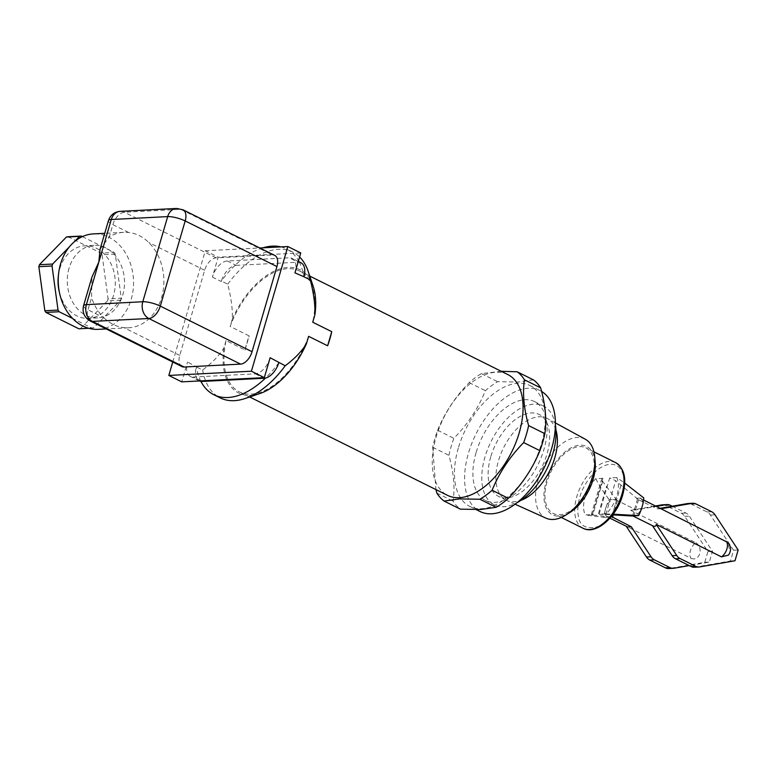 <?xml version="1.0" encoding="UTF-8"?>
<svg xmlns="http://www.w3.org/2000/svg" width="777" height="777" viewBox="0 0 777 777"><rect width="100%" height="100%" fill="white"/><g stroke="black" fill="none" stroke-linecap="round" stroke-linejoin="round"><path stroke-width="0.58" stroke-dasharray="3.88 2.91" d="M308.605 336.334A67.502 38.034 116.4 0 1 239.326 391.841A67.502 38.034 116.4 0 1 226.029 340.579L245.046 350.029A67.502 38.034 116.4 0 1 246.843 342.987A67.502 38.034 116.4 0 1 249.174 335.917L230.157 326.457A67.502 38.034 116.4 0 1 299.427 270.95A67.502 38.034 116.4 0 1 312.733 322.212M507.721 374.504A67.502 38.034 -63.6 0 0 496.008 372.212A67.502 38.034 -63.6 0 0 436.111 437.082A67.502 38.034 -63.6 0 0 447.62 495.396M501.272 371.299L481.41 373.62A74.466 41.968 -63.6 0 0 469.172 382.614C455.293 396.824 444.774 412.713 437.636 430.264A74.466 41.968 -63.6 0 0 432.663 447.261L435.946 489.588M458.304 448.115A67.502 38.034 -63.6 0 0 469.813 506.429A67.502 38.034 -63.6 0 0 481.517 508.721A67.502 38.034 -63.6 0 0 541.414 443.852A67.502 38.034 -63.6 0 0 529.914 385.538A67.502 38.034 -63.6 0 0 518.201 383.246A67.502 38.034 -63.6 0 0 458.304 448.115M533.391 379.856L518.036 382.022L497.649 381.692A74.466 41.968 -63.6 0 0 485.411 390.685C478.273 408.255 467.764 424.135 453.875 438.345A74.466 41.968 -63.6 0 0 448.902 455.341C453.681 472.29 455.079 487.558 453.117 501.155A74.466 41.968 -63.6 0 0 460.373 509.149M90.19 320.969A12.918 7.284 116.4 0 1 87.986 309.8L103.71 317.618A47.785 37.626 -92.9 0 1 91.56 297.601L91.919 277.136M98.339 329.341A47.785 37.626 87.1 0 0 131.235 299.184A47.785 37.626 87.1 0 0 93.434 233.887M103.71 317.618C109.81 323.417 116.521 326.748 123.854 327.632A47.785 37.626 87.1 0 0 128.681 327.777A47.785 37.626 87.1 0 0 161.577 297.63A47.785 37.626 87.1 0 0 148.747 242.492C142.861 236.684 136.15 233.353 128.603 232.478A47.785 37.626 87.1 0 0 123.776 232.333A47.785 37.626 87.1 0 0 109.314 236.859L112.888 224.66A12.918 7.284 116.4 0 1 124.349 212.247L180.75 209.343L272.504 254.963A12.918 7.284 116.4 0 1 274.737 255.4M541.598 391.433A67.502 38.034 -63.6 0 0 540.054 390.578A67.502 38.034 -63.6 0 0 468.453 453.166A67.502 38.034 -63.6 0 0 479.953 511.47M69.027 268.259A36.315 28.594 87.1 0 0 97.756 317.88A36.315 28.594 87.1 0 0 122.756 294.969A36.315 28.594 87.1 0 0 94.027 245.347A36.315 28.594 87.1 0 0 69.027 268.259M59.431 292.434A36.315 28.594 87.1 0 0 88.52 318.356A36.315 28.594 87.1 0 0 113.52 295.445A36.315 28.594 87.1 0 0 84.79 245.814A36.315 28.594 87.1 0 0 59.79 268.735A36.315 28.594 87.1 0 0 58.518 274.582M476.039 452.768A55.177 31.099 -63.6 0 0 485.44 500.437A55.177 31.099 -63.6 0 0 543.978 449.281A55.177 31.099 -63.6 0 0 534.566 401.612A55.177 31.099 -63.6 0 0 476.039 452.768M555.409 425.213A55.177 31.099 -63.6 0 0 543.444 406.031A55.177 31.099 -63.6 0 0 484.916 457.187A55.177 31.099 -63.6 0 0 494.318 504.846A55.177 31.099 -63.6 0 0 516.831 502.806M555.924 429.992A45.717 25.767 -63.6 0 0 547.474 418.609A45.717 25.767 -63.6 0 0 546.989 418.356A45.717 25.767 -63.6 0 0 498.484 460.742A45.717 25.767 -63.6 0 0 506.274 500.233A45.717 25.767 -63.6 0 0 506.769 500.466A45.717 25.767 -63.6 0 0 520.949 500.339M490.734 456.886A45.717 25.767 -63.6 0 0 498.523 496.377A45.717 25.767 -63.6 0 0 547.027 453.991A45.717 25.767 -63.6 0 0 539.238 414.5A45.717 25.767 -63.6 0 0 490.734 456.886M585.324 439.238A44.095 24.854 -63.6 0 0 577.204 437.5A44.095 24.854 -63.6 0 0 538.082 479.875A44.095 24.854 -63.6 0 0 546.066 518.191M595.172 462.198A38.17 21.513 -63.6 0 0 579.982 445.182A38.17 21.513 -63.6 0 0 546.105 481.866A38.17 21.513 -63.6 0 0 559.236 516.132A38.17 21.513 -63.6 0 0 570.318 512.189M547.047 481.818A36.645 20.649 -63.6 0 0 553.292 513.471A36.645 20.649 -63.6 0 0 592.161 479.496A36.645 20.649 -63.6 0 0 585.916 447.843A36.645 20.649 -63.6 0 0 547.047 481.818M616.744 477.573L609.692 477.933L599.077 514.238L606.128 513.879A25.874 14.578 -63.6 0 0 616.919 495.444A25.874 14.578 -63.6 0 0 616.744 477.573L624.718 483.061M631.584 515.967L631.759 515.374A9.528 5.371 -63.6 0 0 632.051 515.539A9.528 5.371 -63.6 0 0 633.702 515.86A9.528 5.371 -63.6 0 0 642.152 506.701A9.528 5.371 -63.6 0 0 640.53 498.475A9.528 5.371 -63.6 0 0 638.879 498.154L636.761 498.261L615.685 480.701L609.692 477.933M660.897 508.76L657.274 508.828L636.586 498.853A9.528 5.371 116.4 0 1 638.879 498.154L643.774 497.902M245.046 350.029L249.174 335.917M270.134 357.731A16.764 9.45 116.4 0 1 255.254 373.854L193.318 377.03A16.764 9.45 116.4 0 1 190.404 376.466A16.764 9.45 116.4 0 1 187.548 361.975L181.731 381.866M172.756 362.014L205.283 250.777L218.191 257.197L212.374 277.088A16.764 9.45 116.4 0 1 227.253 260.975L289.19 257.789A16.764 9.45 116.4 0 1 292.094 258.362A16.764 9.45 116.4 0 1 294.949 272.844M212.374 277.088L221.251 281.497L221.396 281.021A81.43 45.892 116.4 0 1 234.78 265.579A16.764 9.45 -63.6 0 0 221.396 281.021L227.729 284.188C231.177 297.688 232.711 309.314 232.313 319.065L230.157 326.457M226.029 340.579L223.863 347.97C219.182 355.584 212.102 362.937 202.632 370.007L196.29 366.861A16.764 9.45 -63.6 0 0 199.281 380.876A16.764 9.45 -63.6 0 0 199.456 380.953M259.771 393.57A68.852 38.801 116.4 0 1 223.863 347.97M202.632 370.007A81.43 45.892 -63.6 0 0 220.221 397.892M278.865 362.626A81.43 45.892 116.4 0 1 265.472 378.069M200.922 381.39A81.43 45.892 116.4 0 1 196.29 366.861L187.548 361.975M232.313 319.065A68.852 38.801 116.4 0 1 276.525 270.134A68.852 38.801 116.4 0 1 313.15 286.198M227.729 284.188A81.43 45.892 116.4 0 1 292.725 252.059A81.43 45.892 116.4 0 1 299.592 256.993M299.126 261.859A81.43 45.892 116.4 0 1 299.339 262.267A81.43 45.892 116.4 0 1 303.962 276.787M227.253 260.975L236.13 265.384A16.764 9.45 -63.6 0 0 234.78 265.579A81.43 45.892 116.4 0 1 262.976 247.814M280.837 246.892A81.43 45.892 116.4 0 1 286.383 248.912A81.43 45.892 116.4 0 1 298.494 260.722M300.767 252.952L218.191 257.197M205.283 250.777L259.8 247.98M181.944 366.579A12.918 7.284 116.4 0 1 179.74 355.419L204.642 270.279A12.918 7.284 116.4 0 1 216.103 257.857L272.504 254.963M300.971 262.772A16.764 9.45 -63.6 0 0 299.339 262.267A16.764 9.45 -63.6 0 0 298.067 262.208L289.19 257.789M436.868 493.084L453.117 501.155M432.663 447.261L448.902 455.341M437.636 430.264L453.875 438.345M236.13 265.384L298.067 262.208M469.172 382.614L485.411 390.685M481.41 373.62L497.649 381.692M100.068 249.262L109.314 236.859M82.381 236.626L114.209 252.447A46.416 36.548 -92.9 0 1 115.268 254.098L121.27 298.174A46.416 36.548 -92.9 0 1 120.697 300.136L93.716 327.816A46.416 36.548 -92.9 0 1 92.074 328.127L72.669 318.473M69.532 246.688L74.165 241.929M92.074 328.127L88.821 328.292M120.697 300.136L107.498 300.816L80.526 328.496L93.716 327.816M115.268 254.098L102.078 254.778L108.071 298.854L121.27 298.174M68.046 236.732L101.01 253.117L114.209 252.447M101.01 253.117A46.416 36.548 -92.9 0 1 102.078 254.778M108.071 298.854A46.416 36.548 -92.9 0 1 107.498 300.816M80.526 328.496A46.416 36.548 -92.9 0 1 78.885 328.807M602.903 478.282L595.852 478.651A25.874 14.578 -63.6 0 0 585.236 514.947L592.288 514.588L602.903 478.282L601.689 479.02L602.631 481.371L616.18 499.32L609.168 499.679A29.681 16.725 -63.6 0 0 605.613 508.585A29.681 16.725 -63.6 0 0 603.991 517.385L585.236 514.947M606.128 513.879L613.16 514.199M599.077 514.238L612.684 514.84M595.852 478.651C598.105 483.741 602.534 490.753 609.168 499.679M602.631 481.371L592.783 515.044C590.938 514.84 590.773 514.695 592.288 514.588C590.773 514.695 590.938 514.84 592.783 515.044L597.94 515.549L606.555 486.101M603.991 517.385L610.926 517.026M610.936 517.016L597.94 515.549M636.586 498.853L636.761 498.261M631.759 515.374L632.799 515.909M620.91 485.363L612.295 514.811M616.18 499.32L616.006 499.912A9.528 5.371 -63.6 0 0 615.714 499.747A9.528 5.371 -63.6 0 0 614.063 499.426A9.528 5.371 -63.6 0 0 605.613 508.585A9.528 5.371 -63.6 0 0 607.235 516.812A9.528 5.371 -63.6 0 0 608.886 517.132A9.528 5.371 -63.6 0 0 611.169 516.433L611.033 516.899M611.722 516.89L611.169 516.433M616.006 499.912L636.149 509.906L630.671 510.314L695.833 542.705A9.528 5.371 -63.6 0 0 690.384 550.728A9.528 5.371 -63.6 0 0 691.239 558.42L627.67 526.971M728.505 555.089L730.021 552.117L727.864 542.482M660.304 508.304L657.274 508.828M694.405 567.229A10.256 8.081 87.1 0 0 695.172 567.142L730.448 560.994L733.585 550.242L710.411 515.025A10.256 8.081 87.1 0 0 707.041 511.946L691.472 504.205A10.256 8.081 87.1 0 0 688.16 503.496M672.241 506.225L685.936 513.034A10.256 8.081 -92.9 0 1 689.306 516.113L712.48 551.32L709.343 562.082L689.209 565.588M615.714 499.747L636.149 509.906L656.439 506.381M691.239 558.42C695.162 559.809 698.008 558.226 699.795 553.671C700.786 548.737 699.475 545.075 695.833 542.705M630.671 510.314L655.603 505.963M662.49 504.817A10.256 8.081 -92.9 0 1 665.802 505.526L681.38 513.267A10.256 8.081 -92.9 0 1 684.741 516.346L707.925 551.553L704.778 562.315L669.502 568.463A10.256 8.081 -92.9 0 1 668.735 568.55M730.448 560.994L735.003 560.761M733.585 550.242L738.15 549.999M704.778 562.315L709.343 562.082M707.925 551.553L712.48 551.32M615.675 462.645A36.645 20.649 -63.6 0 0 576.806 496.61A36.645 20.649 -63.6 0 0 583.051 528.263M622.192 495.172C625.786 485.771 625.922 463.879 610.353 464.248C594.531 465.491 581.672 488.034 579.788 497.348C577.884 503.972 577.36 509.955 578.214 515.316C579.38 525.961 586.091 529.7 598.348 526.505C611.043 518.269 618.997 507.828 622.192 495.172M201.049 380.876L193.318 377.03M255.254 373.854L262.985 377.69M216.103 257.857L124.349 212.247A12.918 10.169 87.1 0 0 120.173 211.354M204.642 270.279L148.747 242.492M128.603 232.478L112.888 224.66A12.918 3.225 16.3 0 1 108.44 220.629M179.74 355.419L123.854 327.632M176.573 208.45A12.918 10.169 -92.9 0 1 180.75 209.343A12.918 7.284 116.4 0 1 182.983 209.79M83.537 305.769A12.918 3.225 -163.7 0 0 87.986 309.8L91.56 297.601M605.837 514.374L615.685 480.701M632.624 515.821L637.509 499.125M616.608 500.194L612.111 515.578M633.673 516.346L638.577 499.543M617.472 500.621L613.306 514.879M695.172 567.142L699.727 566.909M710.411 515.025L714.966 514.792M707.041 511.946L711.606 511.713M691.472 504.205L696.027 503.972M669.502 568.463L674.067 568.23M684.741 516.346L689.306 516.113M681.38 513.267L685.936 513.034M665.802 505.526L670.366 505.293M239.326 391.841L249.67 396.979M128.681 327.777L106.216 328.933M469.813 506.429L476.252 509.634M97.756 317.88L88.52 318.356M485.44 500.437L494.318 504.846M506.274 500.233L498.523 496.377M515.025 504.195L506.769 500.466M561.285 517.443L553.292 513.471M640.53 498.475L643.57 499.99M299.427 270.95L309.77 276.088M199.281 380.876L190.404 376.466M292.725 252.059L286.383 248.912M298.29 261.441L292.094 258.362M123.776 232.333L104.73 233.314M529.914 385.538L540.054 390.578M94.027 245.347L84.79 245.814M534.566 401.612L543.444 406.031M546.989 418.356L539.238 414.5M555.419 422.941L547.474 418.609M593.919 451.825L585.916 447.843M591.239 514.753L601.689 479.02M632.051 515.539L632.789 515.909M607.235 516.812L609.945 518.162"/><path stroke-width="1.17" d="M249.67 396.979L447.62 495.396A67.502 38.034 -63.6 0 0 459.324 497.688A67.502 38.034 -63.6 0 0 519.221 432.818A67.502 38.034 -63.6 0 0 507.721 374.504L309.77 276.088M327.622 345.784L331.75 331.672A67.502 38.034 116.4 0 1 329.953 338.714A67.502 38.034 116.4 0 1 327.622 345.784L308.605 336.334L306.439 343.725A68.852 38.801 116.4 0 1 259.771 393.57L245.105 398.514A81.43 45.892 -63.6 0 0 285.208 365.773C294.677 358.692 301.758 351.34 306.439 343.725M435.946 489.588L436.868 493.084A74.466 41.968 -63.6 0 0 444.133 501.078L459.489 498.912L479.875 499.242A74.466 41.968 -63.6 0 0 492.113 490.238C499.252 472.678 509.77 456.798 523.649 442.589A74.466 41.968 -63.6 0 0 526.485 434.071A74.466 41.968 -63.6 0 0 528.622 425.592L544.862 433.673C546.833 420.075 545.435 404.798 540.656 387.849A74.466 41.968 -63.6 0 0 533.391 379.856L517.152 371.775L501.272 371.299M523.649 442.589L539.898 450.66A74.466 41.968 -63.6 0 0 542.725 442.152A74.466 41.968 -63.6 0 0 544.862 433.673M444.133 501.078L460.373 509.149L480.769 509.489L496.124 507.313A74.466 41.968 -63.6 0 0 508.352 498.319C522.241 484.11 532.75 468.23 539.898 450.66M83.537 305.769L91.919 277.136L98.834 262.072L100.068 249.262L108.44 220.629A12.918 3.225 16.3 0 1 111.286 219.502L167.677 216.608A12.918 10.169 -92.9 0 1 176.573 208.45L120.173 211.354A12.918 10.169 87.1 0 0 111.286 219.502L86.383 304.642A12.918 3.225 -163.7 0 0 83.537 305.769C82.09 312.403 84.304 317.463 90.19 320.969A12.918 7.284 116.4 0 0 92.434 321.406A12.918 10.169 -92.9 0 1 86.383 304.642L142.783 301.748A12.918 10.169 -92.9 0 0 148.825 318.502L92.434 321.406L184.188 367.016A12.918 7.284 116.4 0 1 181.944 366.579L90.19 320.969M104.73 233.314L93.434 233.887A47.785 37.626 87.1 0 0 60.538 264.044A47.785 37.626 87.1 0 0 98.339 329.341L106.216 328.933M476.252 509.634L479.953 511.47A67.502 38.034 -63.6 0 0 551.553 448.892A67.502 38.034 -63.6 0 0 541.598 391.433M58.518 274.582A36.315 28.594 87.1 0 0 59.431 292.434M516.831 502.806A55.177 31.099 -63.6 0 0 552.845 453.69A55.177 31.099 -63.6 0 0 555.409 425.213M520.949 500.339A45.717 25.767 -63.6 0 0 554.778 457.847A45.717 25.767 -63.6 0 0 555.924 429.992M39.423 264.714A46.416 36.548 87.1 0 0 39.132 265.695A46.416 36.548 87.1 0 0 38.85 266.686L52.04 266.006A46.416 36.548 -92.9 0 1 52.321 265.015A46.416 36.548 -92.9 0 1 52.613 264.044L39.423 264.714L66.404 237.043L79.594 236.363A46.416 36.548 -92.9 0 1 81.235 236.053L82.381 236.626M515.025 504.195L546.066 518.191A44.095 24.854 -63.6 0 0 553.243 519.463A44.095 24.854 -63.6 0 0 566.044 514.898A44.095 24.854 -63.6 0 0 592.365 477.088A44.095 24.854 -63.6 0 0 594.755 457.158A44.095 24.854 -63.6 0 0 585.324 439.238L555.419 422.941M613.16 514.199L638.597 515.607A29.681 16.725 -63.6 0 0 642.152 506.701A29.681 16.725 -63.6 0 0 643.774 497.902L624.718 483.061M632.624 515.821L652.359 525.631C654.768 526.835 656.079 526.447 656.303 524.465L721.474 556.866L728.505 555.089C731.448 550.708 731.235 546.503 727.864 542.482L643.57 499.99M331.75 331.672L312.733 322.212L314.899 314.821C315.287 305.07 313.762 293.444 310.305 279.943L303.962 276.787A16.764 9.45 -63.6 0 0 300.971 262.772L298.29 261.441M303.962 276.787L294.949 272.844L300.767 252.952L287.859 246.532L251.408 371.212L264.316 377.622L181.731 381.866L168.823 375.446L172.756 362.014M264.316 377.622L270.134 357.731L285.208 365.773M528.622 425.592C523.853 408.644 522.445 393.376 524.417 379.778A74.466 41.968 -63.6 0 0 517.152 371.775M262.985 377.69L264.131 378.263L202.195 381.449A16.764 9.45 116.4 0 1 200.922 381.39A16.764 9.45 -63.6 0 1 199.456 380.953M264.131 378.263A16.764 9.45 -63.6 0 0 265.472 378.069A81.43 45.892 116.4 0 1 213.879 394.735L220.221 397.892A81.43 45.892 -63.6 0 0 245.105 398.514M213.879 394.735A81.43 45.892 116.4 0 1 200.922 381.39M299.592 256.993A81.43 45.892 116.4 0 1 308.236 271.523L313.15 286.198A68.852 38.801 116.4 0 1 314.899 314.821M308.236 271.523A81.43 45.892 116.4 0 1 310.305 279.943M262.976 247.814A81.43 45.892 116.4 0 1 280.837 246.892M298.494 260.722A81.43 45.892 116.4 0 1 299.126 261.859M259.8 247.98L287.859 246.532M168.823 375.446L251.408 371.212M276.942 266.56L185.188 220.95A12.918 7.284 116.4 0 0 182.983 209.79L274.737 255.4A12.918 7.284 116.4 0 1 276.942 266.56L252.049 351.709A12.918 7.284 116.4 0 1 240.579 364.122L184.188 367.016M265.472 378.069A16.764 9.45 -63.6 0 0 278.865 362.626M492.113 490.238L508.352 498.319M479.875 499.242L496.124 507.313M524.417 379.778L540.656 387.849M72.669 318.473L59.101 311.732A46.416 36.548 -92.9 0 1 58.032 310.072L52.04 266.006M52.613 264.044L69.532 246.688M74.165 241.929L79.594 236.363M58.032 310.072L44.843 310.751L38.85 266.686M88.821 328.292L78.885 328.807L45.911 312.412L59.101 311.732M81.235 236.053L68.046 236.732A46.416 36.548 -92.9 0 0 66.404 237.043M45.911 312.412A46.416 36.548 -92.9 0 1 44.843 310.751M566.044 514.898L570.318 512.189A38.17 21.513 -63.6 0 0 595.172 462.198L594.755 457.158M612.684 514.84L631.584 515.967L638.597 515.607M609.945 518.162L627.67 526.971L631.254 526.719L611.169 516.433M660.897 508.76L691.948 503.35A10.256 8.081 -92.9 0 1 692.715 503.263A10.256 8.081 -92.9 0 1 696.027 503.972L711.606 511.713A10.256 8.081 -92.9 0 1 714.966 514.792L738.15 549.999L735.003 560.761L699.727 566.909A10.256 8.081 -92.9 0 1 698.96 566.996L694.405 567.229A10.256 8.081 87.1 0 1 691.083 566.52L675.514 558.78A10.256 8.081 87.1 0 1 672.144 555.701L652.486 525.699L632.789 515.909M698.96 566.996A10.256 8.081 -92.9 0 1 695.648 566.287L680.069 558.537A10.256 8.081 -92.9 0 1 676.709 555.458L656.303 524.465M692.715 503.263L688.16 503.496A10.256 8.081 87.1 0 0 687.383 503.583L660.304 508.304M689.209 565.588L674.067 568.23A10.256 8.081 -92.9 0 1 673.3 568.317A10.256 8.081 -92.9 0 1 669.978 567.598L654.409 559.858A10.256 8.081 -92.9 0 1 651.039 556.779L631.254 526.719M656.439 506.381L666.277 504.661A10.256 8.081 -92.9 0 1 667.045 504.584A10.256 8.081 -92.9 0 1 670.366 505.293L672.241 506.225M626.233 526.262L646.483 557.012L651.039 556.779M655.603 505.963L661.722 504.904A10.256 8.081 -92.9 0 1 662.49 504.817L667.045 504.584M673.3 568.317L668.735 568.55A10.256 8.081 -92.9 0 1 665.423 567.841L649.844 560.091A10.256 8.081 -92.9 0 1 646.483 557.012M621.921 494.298A36.645 20.649 -63.6 0 0 615.675 462.645C624.582 468.434 626.922 479.215 622.678 494.978C616.753 516.656 596.134 535.334 583.051 528.263A36.645 20.649 -63.6 0 0 621.921 494.298M721.474 556.866A9.528 5.371 -63.6 0 0 726.922 548.853A9.528 5.371 -63.6 0 0 726.068 541.161M202.195 381.449L201.049 380.876M240.579 364.122L148.825 318.502A12.918 7.284 116.4 0 0 160.295 306.089A12.918 3.225 -163.7 0 0 142.783 301.748L167.677 216.608A12.918 3.225 -163.7 0 1 185.188 220.95L160.295 306.089L252.049 351.709M612.111 515.578L611.722 516.89M613.306 514.879L612.558 517.424M672.144 555.701L676.709 555.458M691.948 503.35L687.383 503.583M666.277 504.661L661.722 504.904M675.514 558.78L680.069 558.537M691.083 566.52L695.648 566.287M649.844 560.091L654.409 559.858M665.423 567.841L669.978 567.598M583.051 528.263L561.285 517.443M120.173 211.354C114.277 211.975 110.363 215.074 108.44 220.629M182.983 209.79L176.573 208.45M615.675 462.645L593.919 451.825"/></g></svg>
